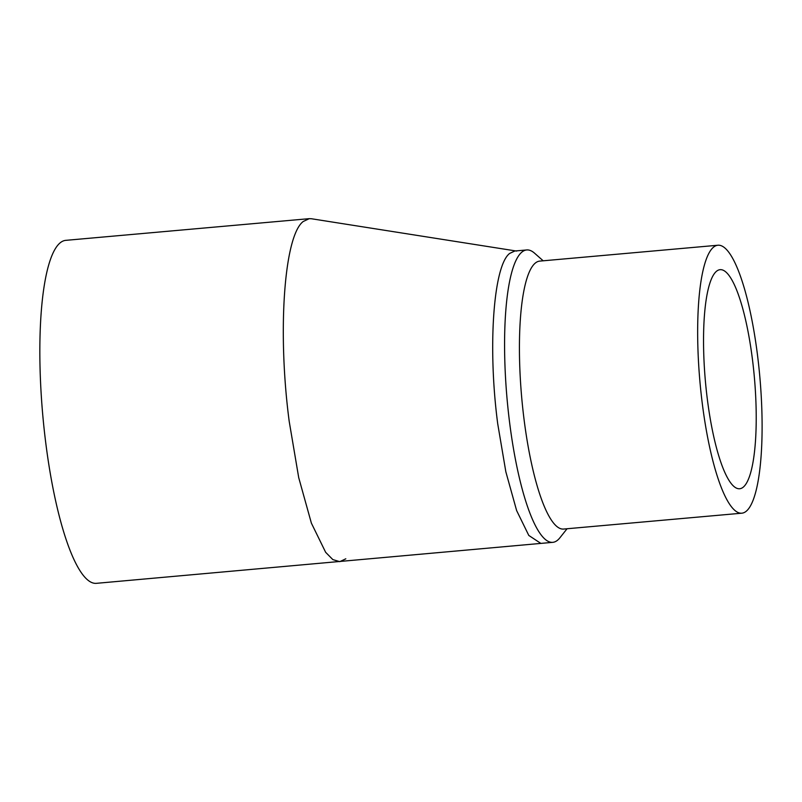 <?xml version="1.0" encoding="UTF-8"?>
<svg xmlns="http://www.w3.org/2000/svg" width="802" height="802" viewBox="0 0 802 802"><rect width="100%" height="100%" fill="white"/><g stroke="black" fill="none" stroke-linecap="round" stroke-linejoin="round"><path stroke-width="1.2" d="M345.812 558.804L339.797 561.651L332.85 559.606L325.652 552.317L311.377 523.125L298.715 477.641L289.211 421.441C277.342 331.757 284.048 235.908 303.206 221.512L309.231 218.665L311.397 218.745L516.648 251.076M567.054 528.749L559.896 537.791A146.776 32.772 -95.1 0 1 557.901 539.916A146.776 32.772 -95.1 0 1 552.758 542.342L540.849 543.405L528.799 535.445L516.628 510.563L505.841 471.787L497.731 423.877C487.616 347.416 493.33 265.703 509.661 253.432L514.804 251.006L526.713 249.953A146.776 32.772 -95.1 0 1 534.543 253.171L543.185 260.8M309.231 218.665L65.804 240.349A172.169 38.446 84.9 0 0 45.784 443.125A172.169 38.446 84.9 0 0 96.36 583.335L540.859 543.405M552.758 542.342A146.776 32.772 -95.1 0 1 509.641 422.814A146.776 32.772 -95.1 0 1 521.571 252.369A146.776 32.772 -95.1 0 1 526.713 249.953M752.426 359.226A109.974 24.561 84.9 0 0 720.126 269.673A109.974 24.561 84.9 0 0 707.334 399.195A109.974 24.561 84.9 0 0 739.634 488.749A109.974 24.561 84.9 0 0 752.426 359.226M717.95 245.232L539.716 261.111A134.505 30.035 84.9 0 0 535.004 263.327A134.505 30.035 84.9 0 0 524.067 419.526A134.505 30.035 84.9 0 0 563.575 529.059L741.82 513.19A134.505 30.035 -95.1 0 1 702.301 403.657A134.505 30.035 -95.1 0 1 717.95 245.232A134.505 30.035 -95.1 0 1 757.459 354.765A134.505 30.035 -95.1 0 1 741.82 513.19"/></g></svg>
